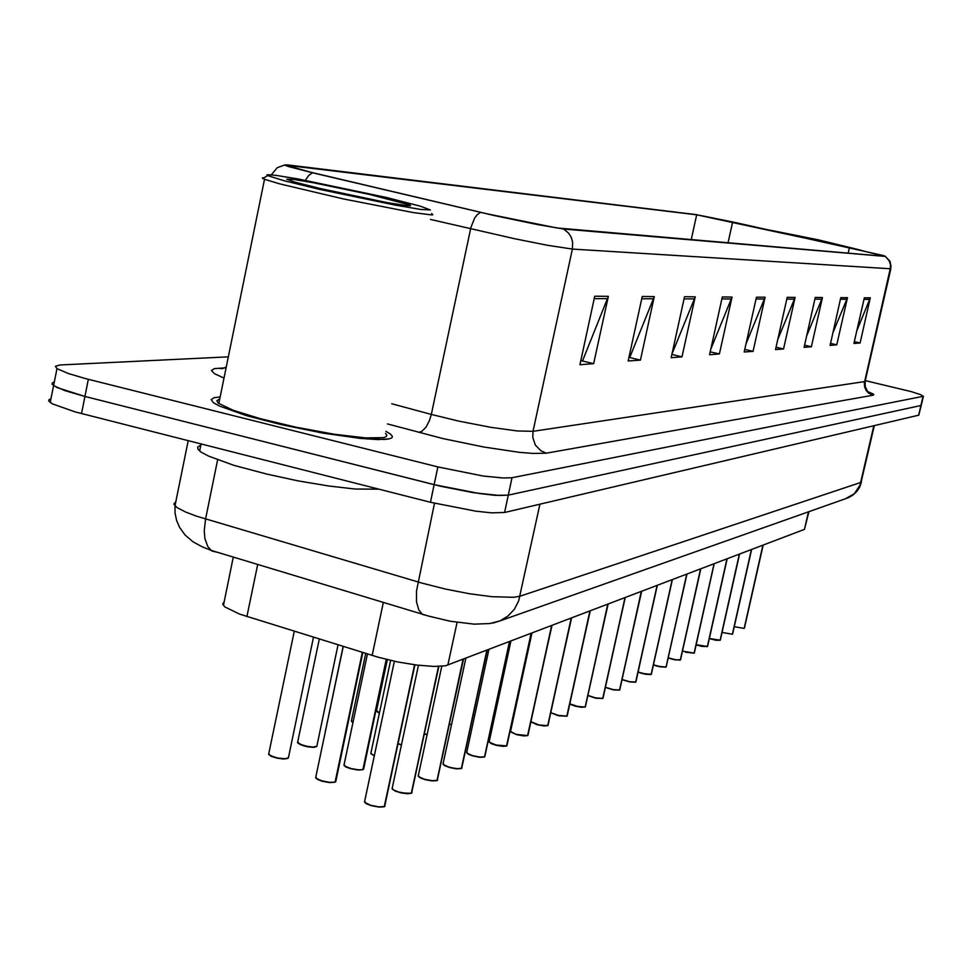 <?xml version="1.0" encoding="UTF-8"?>
<svg xmlns="http://www.w3.org/2000/svg" width="972" height="972" viewBox="0 0 972 972"><rect width="100%" height="100%" fill="white"/><g stroke="black" fill="none" stroke-linecap="round" stroke-linejoin="round"><path stroke-width="1.46" d="M808.898 511.685L804.427 529.424L445.431 665.759L433.779 666.476L417.024 665.127L397.512 661.896L378.084 657.23L239.428 614.097L224.775 606.868L222.71 603.964L224.155 601.777M220.182 396.965L214.241 397.67L211.203 399.601L213.293 402.615L219.198 405.956L246.39 415.603L281.746 424.788L323.166 433.16L359.968 438.421L384.584 439.514L389.177 438.919L391.801 437.862L392.421 436.367L390.537 434.071L385.933 431.313L390.537 434.071L392.421 436.367L391.801 437.862L389.177 438.919L378.096 439.636L359.968 438.421L323.166 433.16L281.746 424.788L246.39 415.603L219.198 405.956L213.293 402.615L211.203 399.601L214.241 397.67L220.182 396.965M855.469 248.978L884.095 256.195L556.652 227.934L487.64 213.949L310.396 172.19L286.011 165.276L696.73 214.763L855.469 248.978M885.273 256.389L889.951 261.286L891.105 266.607L890.255 268.77L890.425 264.627L889.113 260.703L885.285 256.292L882.698 255.454L732.718 221.981L695.879 214.581L287.165 164.924L284.675 165.106L288.587 166.601L312.486 172.749L308.695 175.434L305.317 180.33M50.957 398.86L49.135 399.589L48.673 400.889L52.379 403.89L75.123 411.885L430.426 502.245L434.168 484.615L479.403 493.594L495.198 495.319L508.307 495.088L921.237 405.397L508.307 495.088L499.426 495.526L473.34 492.683L440.583 486.182L84.965 396.442L434.168 484.615L437.91 466.961L483.181 475.988L503.18 478.042L512.05 477.689L923.121 396.284L920.63 394.571L911.129 391.631L865.408 380.647M54.274 382.045L52.221 382.956L52.16 384.268L57.154 387.573L84.965 396.442L64.869 390.598L53.569 385.605L56.935 368.607L68.259 373.491L85.099 378.436L437.91 466.961M580.77 360.819L582.568 360.685L608.302 296.326L594.767 296.253L579.92 364.767L593.673 363.698L608.302 296.326M629.006 357.307L629.88 357.246L654.29 296.582L642.285 296.521L628.191 361.025L640.39 360.077L654.29 296.582M671.907 354.185L695.259 296.812L684.531 296.752L671.13 357.696L682.028 356.846L695.259 296.812M710.799 349.179L731.989 297.019L722.354 296.97L709.572 354.719L719.365 353.954L731.989 297.019M856.891 330.419L870.353 297.797L864.29 297.76L853.926 343.529L860.099 343.043L870.353 297.797M832.797 333.189L847.426 297.663L840.829 297.626L830.052 345.376L836.771 344.853L847.426 297.663M806.493 336.373L822.446 297.529L815.241 297.481L804.026 347.393L811.353 346.822L822.446 297.529M777.661 340.018L795.12 297.371L787.211 297.323L775.522 349.604L783.553 348.984L795.12 297.371M745.925 344.246L765.11 297.201L756.398 297.153L744.188 352.034L753.033 351.342L765.11 297.201M312.486 172.749L494.238 215.517L537.237 224.556L563.675 228.979L568.656 233.207L571.232 237.472L572.593 242.307L572.35 249.014L547.625 245.284L514.638 238.796L430.462 219.393M228.359 356.87L59.839 364.925L55.368 366.298L56.935 368.607M430.426 502.245L475.648 511.175L491.443 512.815L504.577 512.451L918.747 415.129L921.189 405.579M734.237 626.648L744.115 628.398M860.73 250.144L818.874 239.987L770.456 230.279M849.516 247.641L818.12 240.072L781.476 232.697M319.788 189.394L395.142 205.116L420.84 209.417L430.317 209.916L420.414 206.161L386.236 197.486L298.197 179.018L275.671 175.325L268.114 174.656L266.923 174.887L267.531 175.519L284.298 180.743L319.788 189.394M264.36 177.621L262.294 177.973L264.263 179.164L279.62 183.842L343.213 198.847L412.845 212.455L430.572 214.8L432.844 214.751L431.714 213.427M219.781 398.921L216.914 400.731L218.275 403.088L233.329 410.33L259.84 418.555L295.986 427.206L334.259 434.241L365.63 437.922L383.77 437.594L386.224 436.598L386.795 435.201L385.483 433.427M200.815 445.091L197.644 447.059L198.033 449.356L201.216 452.174L208.591 456.123L233.851 465.296L266.753 474.154L298.161 480.885L328.803 486.024L355.181 489.001L378.91 489.147M369.87 194.534L313.373 182.772L293.823 179.504L286.764 179.176L294.905 182.165L319.824 188.483L386.698 202.528L407.244 205.736L410.597 205.748L409.71 204.983L369.87 194.534M722.014 632.444L732.256 634.279M709.329 638.446L720.082 640.232L716.145 640.281L709.293 638.628M696.171 644.679L707.324 646.526L701.893 646.38L696.134 644.861L707.203 646.684M682.514 651.131L694.093 653.087L685.539 652.273M694.032 653.196L694.324 652.649M668.311 657.825L675.528 659.709L680.351 659.891L675.394 659.891L668.274 658.02L674.422 659.721L680.218 660.061M680.291 660.012L700.836 568.827M653.548 664.787L660.328 666.658L666.051 666.974L657.108 666.148M666.002 667.084L686.912 574.124M638.179 672.017L646.125 674.167L651.191 674.337L642.042 673.511M651.131 674.447L672.43 579.64M622.165 679.525L629.698 681.7L635.724 682.004L630.391 682.028L622.129 679.707L629.504 681.882L635.579 682.174M635.664 682.113L657.339 585.375M605.471 687.338L613.417 689.695L619.601 689.986L614.134 690.035L605.435 687.508L612.822 689.804L619.456 690.169M619.541 690.096L641.629 591.365M588.06 695.454L595.569 697.86L602.786 698.321L596.346 698.236L588.024 695.624L595.143 698.005L602.64 698.491M602.725 698.431L625.227 597.598M569.871 703.898L577.83 706.559L585.241 707.009L581.086 707.3L575.169 706.17M585.18 707.118L608.12 604.11M550.869 712.67L558.365 715.453L566.907 716.085L559.216 715.866L550.845 712.755L557.746 715.55L566.761 716.279M566.846 716.206L590.235 610.914M531.198 721.977L537.103 724.735L531.004 721.71L538.962 724.954L547.734 725.586L544.113 725.987L537.127 724.735M547.686 725.695L571.536 618.034M510.628 731.066L511.989 732.694L516.752 734.431L527.662 735.525L523.932 735.95L516.776 734.674M527.614 735.634L551.962 625.482M489.208 741.357L490.605 743.07L496.376 745.099L506.643 745.937L503.557 746.423L497.312 745.56L489.353 742.207M506.582 746.059L531.429 633.282M466.754 752.158L467.763 753.737L473.036 755.766L479.937 757.067L484.578 756.872L479.743 757.285L473.06 756.022L479.755 757.285L484.421 757.067M484.53 756.981L509.899 641.484M443.171 763.506L444.192 765.171L449.514 767.248L456.609 768.573L461.408 768.342L456.403 768.791L449.55 767.503M461.36 768.463L487.276 650.086M418.361 775.425L419.418 777.199L424.788 779.313L432.066 780.674L437.036 780.419L431.86 780.893L424.825 779.58M436.987 780.528L463.486 659.138M392.251 787.988L393.32 789.872L398.739 792.022L406.223 793.407L411.375 793.128L407.827 793.735L401.898 793.043L395.458 791.172L392.36 789.118M411.326 793.237L438.894 666.44M364.719 801.22L365.8 803.237L371.28 805.423L378.971 806.845L384.317 806.529L379.736 807.149L371.316 805.703L379.202 807.125L384.147 806.748M384.28 806.639L414.935 664.848M344.137 764.539L345.57 766.58L351.39 768.67L358.692 769.836L362.872 769.532L358.461 770.055L350.406 768.658M362.823 769.642L363.601 768.937L386.674 659.478M315.839 776.907L316.884 778.839L322.121 780.905L329.69 782.314L335.036 782.047L329.484 782.545L322.169 781.184L330.164 782.606L334.866 782.266M334.988 782.156L335.838 781.33L362.835 652.589M866.745 391.266L873.038 393.915L873.816 394.668L872.978 395.252L546.313 453.207L540.894 450.826L535.365 445.042L532.765 437.388L533.069 431.313L865.141 381.559L890.826 268.758M546.313 453.207L533.081 453.499L519.437 452.332L483.692 446.974L443.135 438.566L387.488 423.877M480.35 212.321L476.948 214.921L474.555 218.25L470.934 227.29L431.289 414.4L458.784 421.083L490.738 427.34L517.298 430.985L533.069 431.313L572.35 249.014L890.255 268.77L864.387 382.956L864.594 386.722L866.016 390.222L868.506 393.053L872.978 395.252M224.034 378.084L214.605 373.783L211.349 370.563L214.387 368.643L224.775 367.841M222.017 368.667L218.165 368.218M391.728 403.732L431.289 414.4L429.551 420.329L426.052 427.109L421.848 431.386L418.725 432.406M175.871 501.528L173.879 504.055L176.88 507.493L185.482 512.013L195.943 515.986L421.824 583.127L445.322 589.02L469.61 593.722L491.783 596.662L513.641 597.306L520.02 596.201L861.071 482.391L874.338 425.566M873.792 425.687L860.001 485.307L854.303 493.825L845.458 498.758M434.508 503.253L416.441 590.976L416.563 601.765L418.835 610.003L422.504 614.438L427.243 615.665M217.631 459.829L205.542 519.024L204.29 530.578L204.898 538.342L207.716 546.483L211.932 550.99L217.461 552.339M539.934 504.14L518.708 600.793L514.37 609.201L508.04 616.041L500.155 620.853L492.986 623.028M685.515 652.273L693.972 653.245M657.096 666.148L653.5 664.97L660.037 666.816L665.929 667.144M642.03 673.499L638.13 672.199L645.08 674.191L651.058 674.507M569.835 704.068L575.145 706.158L569.835 704.044M531.878 633.112L510.531 731.491L516.752 734.674L510.774 731.855M495.987 705.818L496.862 705.976M473.328 714.797L474.749 715.1M474.688 715.331L473.279 715.015L474.688 715.331M473.024 756.022L466.888 753.069M465.77 658.275L443.038 764.089L444.459 765.547L449.514 767.491L443.293 764.478M424.788 779.568L418.482 776.482M371.268 805.691L364.816 802.447M449.538 724.104L451.518 724.614M424.509 733.726L427.121 734.528M426.927 734.723L424.46 733.945L426.927 734.723M398.168 743.592L401.436 744.856M401.387 745.087L398.131 743.787L401.387 745.099M371 752.802L371.523 754.175L374.39 755.609M390.598 660.401L370.867 753.446L374.342 755.839L371.11 753.81M367.465 654.034L343.979 765.268L345.68 766.872L350.37 768.645L344.234 765.632M322.121 781.172L315.924 778.086M376.492 710.581L379.445 712.962M387.293 659.624L376.383 711.091L379.408 713.181L376.614 711.419M351.524 720.519L353.043 722.366M365.679 653.476L351.402 721.103L352.994 722.561L351.633 721.431M325.304 730.968L325.316 731.831M297.748 741.94L299.583 744.115L306.508 746.277L313.178 747.091L316.921 746.107L338.037 644.898M316.35 746.69L311.672 747.261L303.786 745.876M316.836 746.326L313.798 747.31L307.237 746.69L300.676 744.844L297.845 742.985M268.758 753.482L270.167 755.56L277.664 757.99L285.683 758.78L288.429 757.735L313.458 637.268M287.821 758.379L283.97 759.023L277.166 758.148L271.2 756.301L268.588 754.284L294.212 631.29M274.797 757.565L268.831 754.612M284.978 164.839L277.275 167.658L271.358 174.826M226.282 367.052L222.612 368.607M865.202 381.51L865.238 386.479L867.571 391.412M861.459 482.112L859.673 487.057L856.806 491.431L853.015 495.027L848.167 497.798L500.155 620.853L489.9 623.574L474.227 624.158L450.182 621.181L428.774 616.127L211.118 550.431L202.03 546.786L193.003 541.744L185.045 534.928L179.699 527.614L176.625 520.652L175.045 513.313L174.984 505.902L188.216 440.693M709.293 638.64L719.96 640.366M575.145 706.17L585.095 707.191M537.103 724.735L547.588 725.768M516.752 734.674L527.517 735.719M510.908 641.095L489.11 741.83L491.139 743.568L496.121 745.281L506.485 746.144M488.892 649.466L466.645 752.692L468.82 754.515L473.036 756.022M449.514 767.503L456.512 768.803L461.25 768.548M461.943 767.953L461.53 768.415M441.725 666.27L418.227 776.081L420.742 778.135L425.627 779.799L432.066 780.917L436.878 780.625M437.607 779.994L437.169 780.48M418.397 665.298L392.093 788.729L394.814 790.892L400.586 792.763L411.217 793.346M411.994 792.678L411.521 793.188M394.425 661.252L364.536 802.058L366.48 803.856L371.28 805.703M384.985 806.043L384.475 806.59M350.37 768.658L358.036 770.043L362.702 769.751M363.54 769.071L363.018 769.605M343.25 646.514L315.669 777.722L317.492 779.41L322.133 781.184M335.753 781.561L335.194 782.12M325.292 731.892L343.067 646.453M303.75 745.876L297.602 742.644L319.278 639.078M288.332 757.99L282.925 758.986L274.809 757.565M581.414 360.77L593.673 363.698M628.993 357.368L640.39 360.077M671.846 354.44L682.028 356.846M710.216 351.803L719.365 353.954M854.339 341.719L860.099 343.043M830.501 343.395L836.771 344.853M804.512 345.23L811.353 346.822M776.057 347.223L783.553 348.984M744.771 349.41L753.033 351.342M563.675 228.979L884.799 256.377M744.358 628.191L763.032 545.171M744.236 628.252L762.899 545.219M732.511 634.06L751.465 549.569M732.378 634.121L751.344 549.617M720.216 640.147L739.485 554.125M720.082 640.22L739.352 554.174M707.47 646.465L727.056 558.851M707.324 646.526L726.922 558.912M694.239 653.014L714.153 563.76M694.093 653.087L714.019 563.821M680.497 659.818L700.751 568.863M680.351 659.891L700.605 568.924M666.209 666.901L686.827 574.16M666.051 666.974L686.669 574.221M651.362 674.252L672.332 579.677M651.191 674.337L672.174 579.737M635.895 681.919L657.242 585.423M635.724 682.004L657.072 585.484M619.772 689.901L641.52 591.401M619.601 689.986L641.338 591.474M602.968 698.224L625.118 597.646M602.786 698.321L624.935 597.707M585.436 706.911L607.998 604.159M585.241 707.009L607.804 604.232M567.113 715.987L590.113 610.963M566.907 716.085L589.907 611.036M547.941 725.477L571.402 618.083M547.734 725.586L571.196 618.156M527.893 735.415L551.817 625.531M527.662 735.525L551.598 625.616M506.874 745.828L531.283 633.343M506.643 745.937L531.052 633.428M484.821 756.751L509.741 641.544M484.578 756.872L509.498 641.629M461.664 768.22L487.106 650.147M461.408 768.342L486.863 650.244M437.303 780.285L463.304 659.21M437.036 780.419L463.037 659.308M411.666 792.982L438.724 666.452M411.375 793.128L438.469 666.452M384.62 806.383L414.765 664.824M384.317 806.529L414.509 664.787M363.176 769.399L386.467 659.429M362.872 769.532L386.224 659.368M335.34 781.901L362.641 652.528M335.036 782.047L362.374 652.443M808.4 511.855L804.427 529.424M257.665 564.453L246.9 616.613M383.357 602.336L372.13 655.48M457.034 622.335L447.885 665.079M512.05 477.689L504.577 512.451M922.999 396.309L918.686 415.141M88.379 379.274L81.551 413.586M849.394 247.641L848.167 253.121M732.669 221.993L728.064 242.842M696.73 214.763L691.262 239.695M289.875 165.374L289.595 166.771M755.985 299.024L764.527 299.048M786.81 299.109L794.561 299.133M814.852 299.194L821.911 299.206M840.452 299.255L846.916 299.279M863.938 299.315L869.855 299.34M721.917 298.939L731.381 298.963M684.081 298.829L694.616 298.866M641.799 298.72L653.621 298.744M594.257 298.586L607.597 298.623M233.329 557.126L223.39 605.471M923.351 396.175L921.237 405.397M50.216 402.578L53.569 385.605M744.467 627.997L763.093 545.146M409.564 205.882L410.391 205.335M199.612 450.984L201.046 443.949M218.846 403.538L264.554 179.273M267.531 175.519L262.938 178.544M732.609 633.853L751.538 549.545M720.325 639.928L739.558 554.101M707.592 646.234L727.141 558.827M694.373 652.771L714.238 563.736"/></g></svg>
